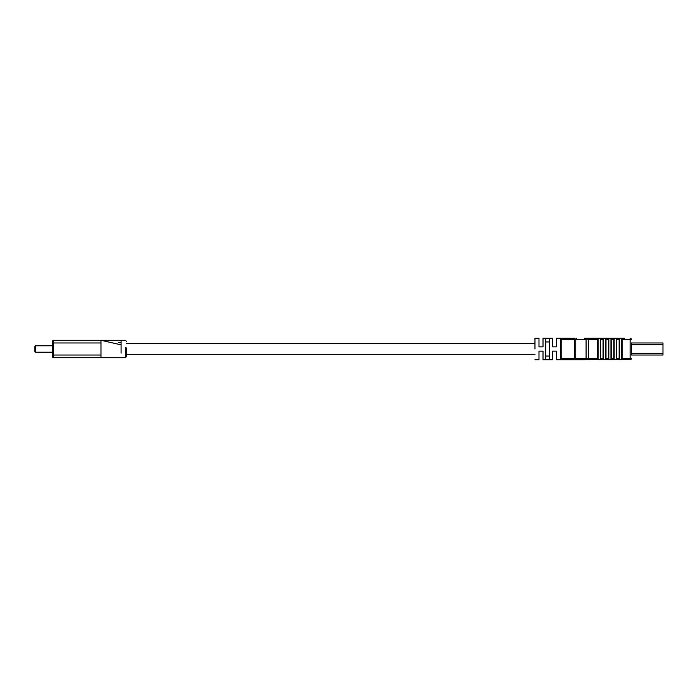 <?xml version="1.0" encoding="UTF-8"?>
<svg xmlns="http://www.w3.org/2000/svg" width="698" height="698" viewBox="0 0 698 698"><rect width="100%" height="100%" fill="white"/><g stroke="black" fill="none" stroke-linecap="round" stroke-linejoin="round"><path stroke-width="1.05" d="M126.443 347.936L126.443 355.43M121.086 353.162L121.086 340.284L121.086 344.838L100.974 340.284L100.974 342.971L53.397 342.971L53.397 355.029L100.974 355.029L100.974 357.716L53.397 357.716A0.672 0.672 0 0 1 52.725 357.044L52.725 340.956A0.672 0.672 0 0 1 53.397 340.284L100.974 340.284M52.725 340.956A0.672 0.672 0 0 1 53.397 340.284L52.725 345.78L35.572 345.78L35.572 352.22A0.672 0.672 0 0 1 34.9 351.548L34.9 346.993M52.725 345.78L52.725 355.029L53.397 355.029L53.397 357.716M52.725 352.22L35.572 352.22L52.725 352.22M34.9 350.073L34.9 351.548M34.9 346.452A0.672 0.672 0 0 1 35.572 345.78M662.969 352.769L662.969 351.12M638.173 342.971L635.494 342.971M662.969 344.681L631.472 344.681L631.472 342.971L662.969 342.971L662.969 355.029L631.472 355.029L631.472 353.319L662.969 353.319M644.306 342.971L643.774 342.971L644.306 342.971M649.131 342.971L648.599 342.971L649.131 342.971M545.688 356.05L549.71 356.05M552.388 346.854L552.388 338.277L552.388 346.854L556.411 346.854L556.411 338.277L556.411 346.854M538.987 346.854L538.987 338.277L538.987 346.854L543.009 346.854L543.009 338.277L543.009 346.854M534.965 349L534.965 338.277L534.965 349M545.688 338.417L545.688 359.583L549.71 359.583L549.71 338.417L545.688 338.417M556.411 338.277L561.777 338.277L560.433 338.277L560.433 359.723L584.558 359.723M561.646 359.723L561.777 359.723A1.344 1.344 -90 0 1 560.433 358.379L560.433 339.621L561.777 339.621L561.777 358.379L574.533 358.379L574.533 339.621L561.777 339.621L561.716 338.277M597.697 358.379L597.697 339.621L588.527 339.621L588.527 358.379L597.697 358.379L598.099 359.662L600.236 359.662L600.638 358.379L603.055 358.379L603.456 359.662L605.602 359.662L606.004 358.379L608.42 358.379L608.822 359.662L610.959 359.662L611.369 358.379L613.778 358.379L614.179 359.662L616.325 359.662L616.727 358.379L619.143 358.379L619.545 359.662L621.691 359.662L622.093 358.379L630.128 358.379L631.079 359.33L576.365 359.723A1.344 0.611 90 0 1 575.754 358.379L586.093 358.379L586.093 339.621L575.754 339.621L575.754 358.379L574.533 358.379L574.533 359.723M556.411 351.146L556.411 359.723L556.411 351.146L552.388 351.146L552.388 359.723L552.388 351.146M543.009 351.146L543.009 359.723L543.009 351.146L538.987 351.146L538.987 359.723L538.987 351.146M616.727 358.379L616.727 338.547L614.179 338.338L613.778 339.621L611.369 339.621L610.959 338.338L608.822 338.338L608.42 339.621L606.004 339.621L605.602 338.338L603.456 338.338L603.055 339.621L600.638 339.621L600.236 338.338L598.099 338.338L597.697 339.621M619.143 358.379L619.143 339.621L616.727 339.621M611.369 358.379L611.369 339.621M613.778 358.379L613.778 339.621M606.004 358.379L606.004 339.621M608.42 358.379L608.42 339.621M600.638 358.379L600.638 339.621M603.055 358.379L603.055 339.621M622.093 358.379L622.093 338.547L619.545 338.338L619.143 339.621M584.558 338.277L624.771 338.277M622.084 338.277L620.548 338.277M589.287 338.277L587.236 338.277M561.777 338.277A1.344 1.344 0 0 0 560.433 339.621A1.344 1.344 0 0 1 561.777 338.277L574.533 338.277L574.533 339.621L575.754 339.621A1.344 0.611 90 0 1 576.365 338.277M631.472 342.971L631.472 355.029M549.71 341.95L545.688 341.95M560.433 358.379A1.344 1.344 0 0 0 561.777 359.723A1.344 1.344 0 0 1 560.433 358.379L561.777 358.379L561.777 359.723M587.559 338.277L586.093 339.621M588.527 339.621L587.271 339.001L588.527 339.621M630.128 358.379L630.128 338.277A1.344 1.344 0 0 1 631.472 339.621L622.093 339.621M631.472 358.379L631.079 359.33M126.443 350.038L125.37 350.213L125.37 347.761M100.974 355.029L100.974 342.971M101.027 357.716L125.37 357.716L125.37 350.213M598.099 359.662L598.099 338.338M600.236 359.662L600.236 338.338M603.456 359.662L603.456 338.338M605.602 359.662L605.602 338.338M608.822 359.662L608.822 338.338M610.959 359.662L610.959 338.338M614.179 359.662L614.179 338.338M616.325 359.662L616.325 338.338M619.545 359.662L619.545 338.338M621.691 359.662L621.691 338.338M588.527 359.723L588.527 358.379L586.093 358.379A1.344 0.611 90 0 0 586.704 359.723M534.965 343.643L126.443 343.643M534.965 354.357L126.443 354.357M118.398 342.57L121.086 342.57M101.027 340.284L125.37 340.284L126.443 341.357M125.37 357.708L126.443 356.643M552.388 338.277L543.009 338.277M538.987 338.277L534.965 338.277M534.965 359.723L538.987 359.723M560.433 359.723L556.411 359.723M552.388 359.723L543.009 359.723"/></g></svg>
